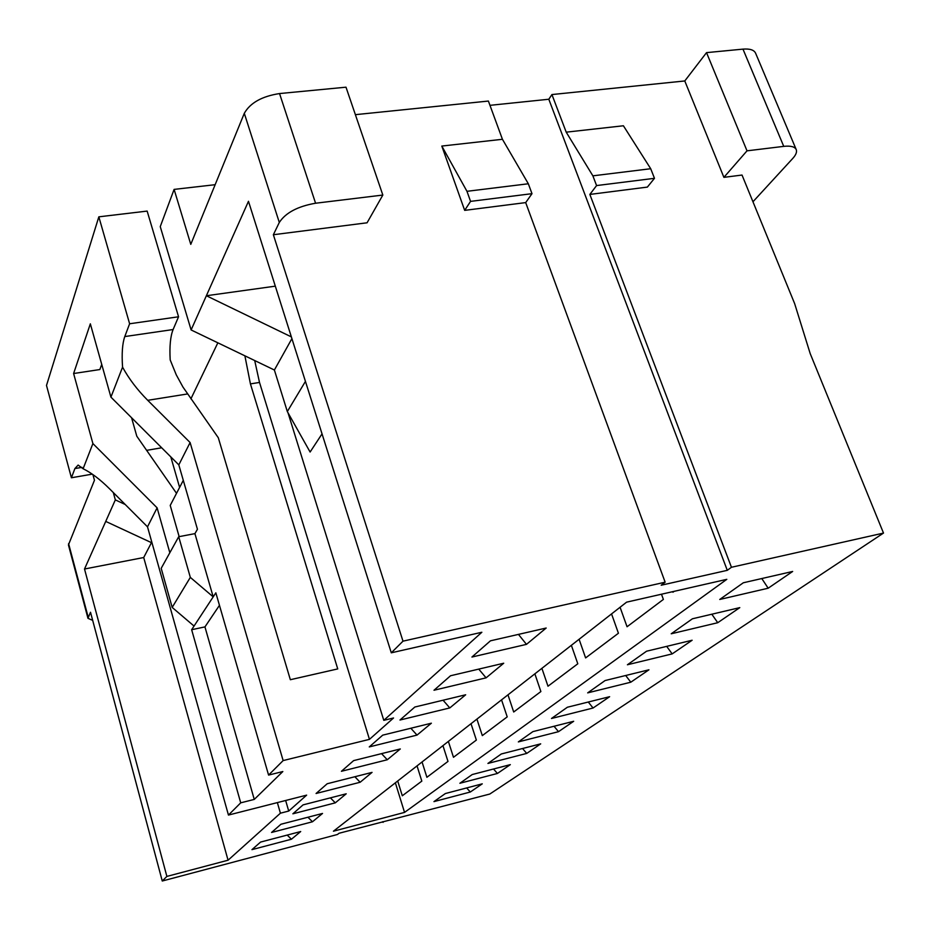 <?xml version="1.0" encoding="UTF-8"?>
<svg xmlns="http://www.w3.org/2000/svg" width="930" height="930" viewBox="0 0 930 930"><rect width="100%" height="100%" fill="white"/><g stroke="black" fill="none" stroke-linecap="round" stroke-linejoin="round"><path stroke-width="1.4" d="M131.572 417.744L136.803 436.217L176.526 493.33M169.83 552.734L157.112 507.838L92.895 443.564L73.61 373.523L90.338 323.826L110.926 397.133L178.816 464.884L197.439 529.263L194.928 533.634L213.191 596.862L191.65 629.715L240.719 802.834L228.455 815.064L306.644 795.138L288.719 811.053L280.418 813.192L228.059 860.215L166.877 876.42L162.262 881.012L337.439 834.489L339.031 833.268L489.808 794.034L883.5 533.076L810.193 353.586L794.639 303.599L742.024 175.049L723.9 177.351L684.782 80.957L551.932 94.558L548.816 99.243L489.959 105.334M179.153 536.645L170.225 505.42L183.291 480.345M101.73 364.386L99.847 369.547L73.61 373.523M254.704 360.549L259.505 382.439L250.426 383.892L337.741 668.914L290.346 679.714L218.294 437.728L182.954 387.054L176.247 374.802L170.19 359.922C169.423 346.472 170.388 336.346 173.108 329.534L124.783 336.567L129.619 323.768L98.836 216.83L46.5 385.45L71.412 477.764L74.888 468.569L78.132 465.07L83.107 468.755L92.895 443.564M98.836 216.83L147.149 211.087L178.548 316.781L173.108 329.534M92.907 474.579L94.465 480.24L68.436 544.945L87.966 618.322L90.512 612.254L162.262 881.012M161.681 447.783L146.638 450.353M190.917 398.819L217.853 342.81M244.299 113.309L279.302 222.456C285.65 212.749 297.74 206.344 315.572 203.228L382.835 195.056L345.995 87.188L279.546 93.558C261.958 96.29 250.205 102.87 244.299 113.309L190.778 244.369L174.108 189.394L215.144 184.698M502.433 139.291L528.333 183.768L531.995 193.673L525.694 202.601L464.675 210.366L441.808 146.056L502.433 139.291L488.39 101.056L355.388 114.669M706.533 52.626L747.011 150.834L783.746 146.37C790.756 145.615 794.941 146.731 796.278 149.707L755.648 53.301C754.16 49.964 749.94 48.581 742.977 49.127L706.533 52.626L684.782 80.957M92.686 620.368L87.966 618.322M626.599 602.163L726.807 579.344L404.538 812.402L333.428 831.211L626.599 602.163M792.651 571.462L768.168 588.213L719.739 599.466L743.326 582.773L792.651 571.462M526.473 644.362L471.928 657.033L490.459 640.817L546.177 628.029L526.473 644.362L518.452 634.388M739.792 607.627L717.739 622.716L671.216 633.783L692.42 618.787L739.792 607.627M486.088 677.842L433.996 690.246L450.55 675.75L503.711 663.23L486.088 677.842L478.752 669.112M692.129 640.247L672.181 653.895L627.413 664.764L646.583 651.209L692.129 640.247M449.795 707.928L399.97 720.029L414.838 707.021L465.663 694.78L449.795 707.928L443.075 700.22M648.942 669.798L630.807 682.202L587.679 692.873L605.093 680.551L648.942 669.798M417.024 735.095L369.268 746.918L382.707 735.153L431.369 723.203L417.024 735.095L410.839 728.248M609.627 696.698L593.061 708.021L551.478 718.483L567.37 707.242L609.627 696.698M387.275 759.764L341.426 771.284L353.632 760.612L400.307 748.952L387.275 759.764L381.556 753.637M573.682 721.285L558.5 731.678L518.347 741.908L532.902 731.619L573.682 721.285M360.143 782.258L316.072 793.488L327.197 783.746L372.047 772.388L360.143 782.258L354.865 776.736M540.702 743.849L526.729 753.416L487.925 763.437L501.305 753.974L540.702 743.849M335.3 802.846L292.869 813.808L303.064 804.88L346.216 793.802L335.3 802.846L330.406 797.859M510.326 764.634L497.434 773.458L459.885 783.269L472.231 774.539L510.326 764.634M312.48 821.771L271.572 832.455L280.941 824.247L322.524 813.448L312.48 821.771L307.923 817.238M482.263 783.839L470.313 792.011L433.961 801.614L445.377 793.534L482.263 783.839M291.439 839.22L251.949 849.636L260.586 842.069L300.704 831.536L291.439 839.22L287.184 835.082M279.302 222.456L273.362 234.732L402.992 641.165L665.136 582.192L661.195 585.226L727.283 570.334L731.445 567.277L883.5 533.076M402.992 641.165L391.298 652.813L481.856 632.261L383.788 720.343L393.541 717.983L369.454 739.362L283.139 760.577L268.584 775.085L215.841 592.817L213.191 596.862L190.325 577.391L178.711 536.726L161.192 568.323L172.178 607.418L190.325 577.391M219.457 605.337L204.949 626.901L254.262 799.416L282.836 771.54L268.584 775.085M254.262 799.416L240.719 802.834M277.361 802.602L280.418 813.192M250.426 383.892L244.892 355.83M287.986 412.734L383.788 720.343M322.036 433.88L310.108 452.026L287.324 411.56L305.435 381.393M179.606 487.413L170.806 456.897M228.059 860.215L143.708 557.523L151.462 542.655M124.783 336.567C122.376 343.391 121.632 353.598 122.562 367.152L110.926 397.133M157.112 507.838L147.51 526.833L109.519 488.762C100.045 479.357 91.233 472.696 83.107 468.755M129.619 323.768L178.548 316.781M122.562 367.152C128.886 378.743 137.268 389.798 147.731 400.319L190.104 442.541L283.139 760.577M654.476 178.316L650.709 168.725L592.875 175.84L596.583 185.57L654.476 178.316L647.373 187.093L589.852 194.428L596.583 185.57M592.875 175.84L566.207 132.165L623.402 125.771L650.709 168.725M566.207 132.165L551.932 94.558M727.283 570.334L548.816 99.243M731.445 567.277L589.852 194.428M288.719 811.053L285.65 800.486M147.51 526.833L228.455 815.064M259.505 382.439L369.454 739.362M174.108 189.394L160.251 226.629L191.115 329.952L248.473 201.299L391.298 652.813M275.315 286.161L206.367 295.74L291.357 336.893M191.115 329.952L274.385 370.012L287.324 411.56M166.877 876.42L84.514 569.009L115.332 499.887L113.309 492.551M115.332 499.887L125.225 504.502M796.278 149.707C797.08 152.043 795.917 154.938 792.802 158.391L752.963 201.764M273.362 234.732L367.071 222.793L382.835 195.056M525.694 202.601L665.136 582.192M528.333 183.768L466.965 191.313L441.808 146.056M531.995 193.673L470.557 201.38L466.965 191.313M470.557 201.38L464.675 210.366M747.011 150.834L723.9 177.351M382.846 821.643L383.067 822.376M417.035 765.89L421.825 781.107L402.295 795.778L397.703 780.991M395.366 782.816L404.538 812.402M674.122 591.341L672.948 592.224L672.739 591.654M661.474 594.224L663.381 599.42L627.053 626.75L620.077 607.267M611.545 613.916L618.427 633.237L585.609 657.917L579.099 639.27M571.369 645.315L577.797 663.788L547.991 686.212L541.899 668.333M534.866 673.832L540.876 691.56L513.697 711.996L507.978 694.838M501.549 699.86L507.21 716.879L482.321 735.607L476.916 719.111M471.022 723.714L476.358 740.082L453.48 757.287L448.376 741.408M442.947 745.651L447.993 761.414L426.893 777.294L422.057 761.972M143.708 557.523L84.514 569.009M194.044 626.064L172.178 607.418M761.786 578.541L768.168 588.213M711.822 614.219L717.739 622.716M666.671 646.373L672.181 653.895M625.681 675.506L630.807 682.202M588.283 702.022L593.061 708.021M554.036 726.26L558.5 731.678M522.555 748.511L526.729 753.416M493.516 769.005L497.434 773.458M466.651 787.942L470.313 792.011M92.268 474.137L71.412 477.764M178.711 536.726L194.928 533.634M204.949 626.901L191.65 629.715M274.385 370.012L291.915 338.625M152.02 542.922L105.741 521.416M190.104 442.541L178.816 464.884M88.164 617.113L68.588 543.608M279.546 93.558L315.572 203.228M187.5 393.96L147.731 400.319M82.003 467.348L74.888 468.569M783.746 146.37L742.977 49.127"/></g></svg>
